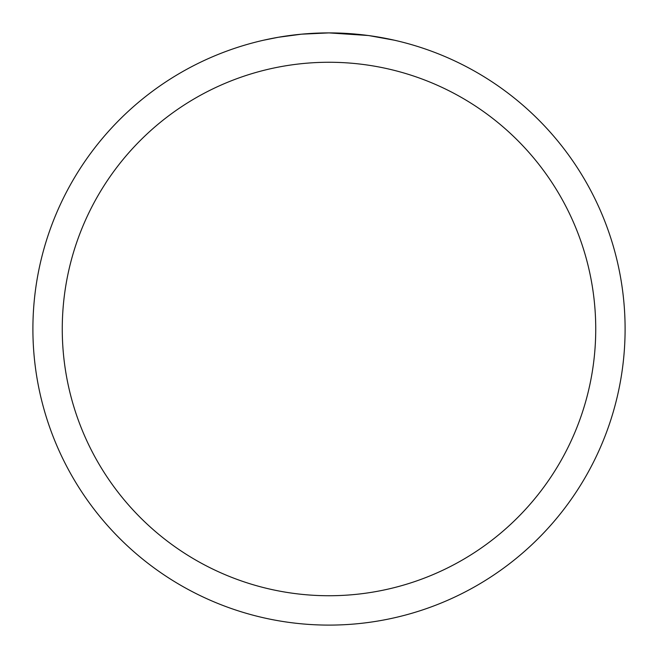 <?xml version="1.0" encoding="UTF-8"?>
<svg xmlns="http://www.w3.org/2000/svg" width="658" height="658" viewBox="0 0 658 658"><rect width="100%" height="100%" fill="white"/><g stroke="black" fill="none" stroke-linecap="round" stroke-linejoin="round"><path stroke-width="0.99" d="M333.425 32.933L336.452 32.99M356.11 34.142L357.047 34.232M368.126 35.499L329 32.9A296.1 296.1 0 0 1 625.1 329A296.1 296.1 0 0 1 329 625.1A296.1 296.1 0 0 1 32.9 329A296.1 296.1 0 0 1 329 32.9L301.479 34.183L278.342 37.267L263.562 40.22M369.163 35.639L394.446 40.22M371.844 36.017L368.143 35.499M329 62.263A266.737 266.737 0 0 1 595.737 329A266.737 266.737 0 0 1 329 595.737A266.737 266.737 0 0 1 62.263 329A266.737 266.737 0 0 1 329 62.263M312.854 33.344L314.08 33.278M282.825 36.519L293.715 35.014M295.861 34.759L301.479 34.183M307.64 33.673L310.921 33.451"/></g></svg>
